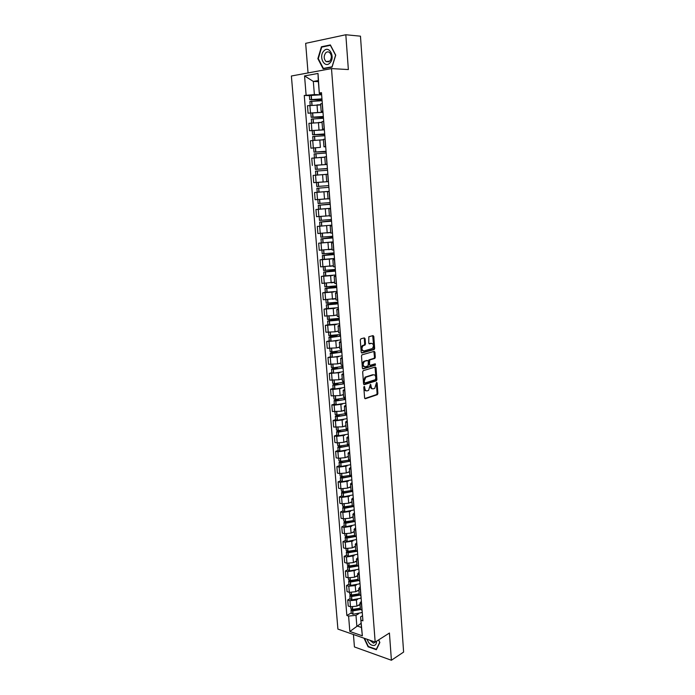 <?xml version="1.0" encoding="UTF-8"?>
<svg xmlns="http://www.w3.org/2000/svg" width="695" height="695" viewBox="0 0 695 695"><rect width="100%" height="100%" fill="white"/><g stroke="black" fill="none" stroke-linecap="round" stroke-linejoin="round"><path stroke-width="1.04" d="M364.232 386.368L363.806 387.228L364.606 397.948L365.353 398.73L377.402 394.664L377.88 393.5L377.124 382.936L376.542 382.424L374.77 388.323L373.441 388.809C372.146 389.035 371.356 388.192 371.087 386.29L370.392 384.396L368.602 390.347L367.247 390.833C365.935 391.068 365.136 390.225 364.858 388.305L364.232 386.368M365.101 338.743L364.345 337.9L360.905 338.804L360.297 340.011L361.2 352.156L361.956 352.99L374.205 349.533L374.648 348.395L373.797 336.45L373.059 335.607L368.819 336.745L368.758 343.035L369.497 343.869L371.521 343.321C373.788 344.173 374.049 345.919 372.303 348.577L363.945 350.966C361.635 350.141 361.357 348.377 363.12 345.676L365.031 345.059L365.483 343.921L365.101 338.743L364.015 337.979M331.498 68.596L348.36 69.552L345.823 34.75L360.47 36.175L403.613 652.075L391.407 660.25L389.426 633.032L375.17 642.084L331.498 68.596L291.387 76.007L337.909 629.097L375.17 642.084M363.268 370.652L362.668 371.877L363.555 383.857L364.31 384.656L376.412 380.782L376.89 379.626L376.047 367.82L375.309 367.021L363.268 370.652M362.382 368.055L361.487 355.996L361.939 354.85L374.188 351.366L374.926 352.183L375.291 357.273L374.831 358.411L369.705 359.949L369.497 364.493L370.235 365.301L375.283 363.798L375.474 365.162L363.137 368.871L362.382 368.055M353.425 634.5L354.433 646.949L391.407 660.25M345.823 34.75L305.661 43.342L308.05 72.932M360.401 609.055L362.104 610.531M357.543 599.394L356.405 600.037L349.976 600.68L350.471 606.77L356.891 606.136L360.027 604.32M350.471 606.77L348.221 606.04L347.726 599.959L350.098 598.621M361.626 604.381L359.923 603.043L361.383 601.305M349.976 600.68L347.726 599.959M359.254 594.529L360.966 595.962M348.933 584.217L346.544 585.52L347.048 591.645L349.298 592.34L355.744 591.706L358.889 589.942M360.479 589.768L358.776 588.474L360.245 586.789M356.405 584.947L355.258 585.581L348.803 586.206L346.544 585.52M358.099 579.908L359.81 581.289M347.761 569.726L345.363 570.995L345.867 577.154L348.126 577.823L354.589 577.189L357.751 575.469M359.324 575.06L357.621 573.809L359.098 572.176M355.258 570.404L347.63 571.646L345.363 570.995M356.943 565.2L358.655 566.529M346.579 555.14L344.173 556.374L344.677 562.568L346.944 563.211L353.425 562.585L356.605 560.917M358.16 560.257L356.457 559.058L357.942 557.477M354.103 555.765L346.44 556.999L344.173 556.374M355.779 550.397L357.491 551.674M345.389 540.458L342.974 541.657L343.486 547.895L345.754 548.503L352.252 547.886L355.449 546.261M356.995 545.358L355.293 544.211L356.787 542.682M352.947 541.04L345.25 542.256L342.974 541.657M354.598 535.497L356.318 536.722M344.199 525.689L341.766 526.845L342.279 533.126L344.555 533.708L351.079 533.091L354.285 531.519M355.814 530.363L354.111 529.269L355.614 527.792M351.774 526.219L344.042 527.418L341.766 526.845M353.416 520.503L355.136 521.676M342.991 510.825L340.559 511.946L341.071 518.261L343.347 518.818L349.898 518.201L353.121 516.68M354.632 515.273L352.921 514.231L354.441 512.806M350.61 511.311L342.835 512.484L340.559 511.946M352.226 505.404L353.946 506.525M341.784 495.865L339.334 496.942L339.855 503.302L342.131 503.823L348.699 503.215L351.939 501.747M353.442 500.087L351.731 499.088L353.251 497.724M349.429 496.299L341.619 497.455L339.334 496.942M351.036 490.218L352.747 491.278M340.567 480.81L338.109 481.852L338.63 488.246L340.915 488.741L347.5 488.133L350.758 486.717M352.243 484.797L350.532 483.85L352.061 482.547M348.238 481.192L340.394 482.33L338.109 481.852M349.828 474.928L351.548 475.936M339.342 465.659L336.866 466.658L337.396 473.095L339.681 473.556L346.292 472.956L349.568 471.592M351.036 469.412L349.324 468.517L350.862 467.266M347.048 465.98L339.16 467.101L336.866 466.658M348.612 459.543L350.332 460.49M338.109 450.412L335.624 451.368L336.154 457.849L338.448 458.274L345.085 457.675L348.36 456.372M349.82 453.922L348.108 453.079L349.655 451.889M345.858 450.681L337.918 451.785L335.624 451.368M347.396 444.053L349.116 444.948M336.866 435.061L334.373 435.982L334.903 442.498L337.205 442.897L343.86 442.298L347.153 441.047M348.595 438.337L346.883 437.546L348.438 436.408M344.651 435.279L336.675 436.356L334.373 435.982M346.162 428.459L347.882 429.293M335.615 419.615L333.105 420.484L333.643 427.051L342.626 426.826L345.945 425.627M347.361 422.647L345.65 421.908L347.222 420.831M343.443 419.771L335.416 420.84L333.105 420.484M344.929 412.769L346.649 413.542M334.356 404.064L331.836 404.898L332.375 411.51L341.384 411.249L344.72 410.111M346.119 406.844L344.407 406.167L345.988 405.142M342.227 404.169L334.156 405.211L331.836 404.898M343.678 396.967L345.406 397.688M333.096 388.409L330.559 389.2L331.098 395.855L340.142 395.568L343.486 394.482M344.876 390.946L343.156 390.321L344.746 389.356M341.01 388.462L332.879 389.487L330.559 389.2M342.427 381.068L344.147 381.72M331.819 372.659L329.274 373.406L329.821 380.104L338.882 379.783L342.244 378.758M343.617 374.935L341.897 374.362L343.504 373.467M339.794 372.65L329.274 373.406M341.167 365.057L342.887 365.648M330.533 356.804L327.979 357.508L328.527 364.241L337.622 363.893L341.002 362.929M342.357 358.82L340.637 358.307L342.244 357.473M338.569 356.726L327.979 357.508M339.898 348.942L341.619 349.472M329.248 340.837L326.676 341.497L327.232 348.282L336.345 347.9L339.742 346.996M341.08 342.6L339.36 342.14L340.984 341.367M337.353 340.706L326.676 341.497M338.613 332.723L340.341 333.192M327.944 324.774L325.364 325.382L325.92 332.219L335.068 331.802L338.482 330.959M339.794 326.268L338.074 325.868L339.707 325.156M336.137 324.574L325.364 325.382M337.327 316.39L339.056 316.79M326.633 308.597L324.044 309.162L324.6 316.043L333.782 315.599L337.205 314.818M338.508 309.822L336.788 309.483L338.43 308.841M334.929 308.337L324.044 309.162M336.033 299.945L337.761 300.283M325.321 292.317L322.715 292.838L323.279 299.754L335.928 298.563M337.205 293.264L335.485 292.986L337.144 292.413M333.748 291.978L322.715 292.838M334.729 283.386L336.458 283.664M323.992 275.924L321.377 276.402L321.941 283.369L334.634 282.205M335.902 276.601L334.173 276.384L335.841 275.872M332.601 275.515L321.377 276.402M333.418 266.724L335.138 266.932M322.654 259.426L320.03 259.852L320.595 266.863L333.339 265.733M334.582 259.817L332.862 259.661L334.538 259.218M331.532 258.931L320.03 259.852M332.088 249.948L333.817 250.087M333.105 241.869L318.666 243.189L319.248 250.252L332.028 249.149M333.261 242.92L331.532 242.833L333.218 242.451M330.655 242.216L318.666 243.189M330.759 233.051L332.488 233.12M317.302 226.414L331.863 225.145L317.302 226.414L317.884 233.52L330.716 232.451M331.923 225.91L330.195 225.884L331.897 225.58M330.577 208.778L328.848 208.813L329.421 216.049L331.15 216.041M318.736 209.238L315.93 209.525L316.512 216.684L326.824 215.936M328.848 208.813L330.559 208.578M330.542 208.326L315.93 209.525M329.221 191.533L327.493 191.629L328.066 198.918L329.795 198.848M319.709 192.089L314.54 192.524L315.13 199.734L328.057 198.727M327.493 191.629L329.221 191.472M329.213 191.386L314.54 192.524M328.049 181.569L326.711 181.664L328.049 181.569M323.149 181.951L313.74 182.663L323.149 181.951L322.567 174.68L315.53 175.201L313.15 175.401L313.74 182.663M327.858 174.167L326.129 174.332L326.711 181.664M326.137 174.445L322.567 174.68M327.084 164.246L325.338 164.298L327.067 164.089M315.391 165.306L327.102 164.446M326.485 156.679L324.756 156.905L325.338 164.298M324.782 157.244L311.742 158.165L312.342 165.471M325.712 146.827L323.957 146.801L325.694 146.532M320.395 147.383L310.934 148.165L320.395 147.383L319.813 140.008L312.724 140.529L310.335 140.807L310.934 148.165M325.104 139.061L323.375 139.382M321.568 139.964L319.813 140.008M324.339 129.287L322.576 129.192L324.304 128.844M324.383 129.861L309.51 130.738L322.072 129.878M323.714 121.33L321.985 121.695L322.576 129.192M322.046 122.476L308.91 123.328L309.51 130.738M322.949 111.626L321.177 111.452L322.906 111.044M323.01 112.364L308.085 113.198L320.074 112.355M322.315 103.468L320.586 103.937M320.656 104.919L307.477 105.736L308.085 113.198M358.672 613.755L355.988 615.336L356.83 625.891L361.452 627.455L360.609 616.856L362.512 615.727M361.122 623.302L349.846 631.477L348.586 616.074L355.988 615.336M360.609 616.856L362.364 635.821L349.846 631.477M321.559 93.842L319.335 93.782L318.293 80.559L313.323 81.428L314.375 94.581L304.262 95.467L346.857 615.492L348.586 616.074M306.113 95.163L304.549 75.911L318.015 73.453L319.335 93.782M361.139 620.244L362.92 620.843L321.464 92.661L319.552 92.974M364.032 638.201L368.098 646.793L376.342 649.721L379.852 642.475L378.627 639.886M321.42 46.782L317.867 58.667L323.132 68.77L332.045 67.111L335.728 55.157L330.36 44.932L321.42 46.782L322.784 46.895M318.371 81.636L313.323 81.428L304.549 75.911M314.375 94.581L318.371 94.685M351.253 612.929L346.857 615.492M309.405 95.597L304.262 95.467M362.364 635.821L361.452 627.455M318.293 80.559L318.015 73.453M318.327 58.701L317.867 58.667M364.753 386.924L363.954 386.828L364.058 388.218C364.302 389.982 365.023 390.842 366.23 390.79M372.442 388.766C371.243 388.826 370.522 387.966 370.287 386.203L370.192 384.822L370.991 384.917M364.814 398.539L376.603 394.569L377.09 393.405L376.334 382.849L377.124 382.936M363.78 384.483L375.621 380.695L376.091 379.54L375.013 367.108M364.423 382.441L364.945 383.006L375.561 379.626L375.786 377.368C375.517 375.465 374.744 374.622 373.441 374.822L365.839 377.246L364.31 380.973L364.423 382.441L363.624 382.354L364.684 382.971M363.624 382.354L363.52 380.886L365.04 377.159L372.65 374.744M369.905 365.266L368.697 364.415L368.454 361.026L368.906 359.88L374.032 358.342L374.492 357.204L373.875 351.453M362.625 368.706L374.588 365.127L374.892 363.919M364.745 361.374L364.371 361.539C362.573 364.25 362.833 366.004 365.153 366.821L368.098 365.918L368.307 361.374L367.568 360.549L363.572 361.469C361.782 364.111 362.017 365.865 364.284 366.76M367.099 360.514L367.568 360.549M363.945 361.296L366.769 360.479M363.12 350.914C360.827 350.054 360.557 348.282 362.321 345.615L364.232 344.998L364.684 343.86L364.302 338.682M369.028 343.721L370.722 343.261M361.461 352.834L373.406 349.463L373.849 348.334L372.72 335.694M360.384 608.803L353.216 610.323L350.897 608.49M362.217 611.974L361.209 612.721L353.051 614.25L351.288 613.303M351.574 609.202L351.018 610.019L352.782 610.896L360.566 609.584M360.071 604.824L357.725 605.649M360.331 608.177L352.66 609.419L352.478 607.082M360.349 608.446L357.812 609.932M367.108 639.27C368.776 643.779 371.226 645.82 374.466 645.412C375.908 644.795 376.594 643.405 376.499 641.242M369.792 640.208L373.536 643.196L375.491 641.885M378.584 639.913L379.722 642.31L376.316 649.321L368.324 646.489L364.484 638.357M329.977 62.871C335.607 57.251 329.039 44.741 323.774 51.013C318.258 56.651 324.687 69.005 329.977 62.871M329.882 61.056C331.949 57.841 331.793 54.948 329.421 52.377C328.101 51.543 326.841 51.734 325.634 52.95C323.583 56.191 323.748 59.084 326.137 61.629L329.882 61.056M318.293 58.623L321.733 47.112L330.394 45.314L335.598 55.226L332.028 66.807L323.392 68.414L318.293 58.623M324.669 68.484L323.392 68.414M359.254 594.468L352.061 595.954L351.14 595.545L351.609 595.042M361.096 597.657L360.08 598.386L351.896 599.889L350.124 598.977M359.202 593.808L351.505 595.033L349.733 594.129M350.48 594.842L349.854 595.676L351.627 596.519L359.524 595.181M358.933 590.429L356.578 591.236M359.237 594.242L357.117 595.441M358.116 580.047L350.906 581.507L349.976 581.107L350.541 580.568M359.967 583.253L358.941 583.965L350.732 585.442L348.959 584.556M358.055 579.343L350.341 580.551L348.569 579.682M349.377 580.394L348.69 581.237L350.462 582.045L358.507 580.664M357.795 575.947L355.423 576.737M358.107 579.951L356.578 580.794M357.004 565.504L349.733 566.955L348.803 566.573L349.472 566.008M358.829 568.762L357.803 569.448L349.559 570.899L347.787 570.048M356.909 564.792L349.168 565.982L347.387 565.148M348.282 565.852L347.517 566.703L349.29 567.485L357.508 566.051M356.639 561.378L354.259 562.151M355.936 550.848L348.56 552.325L347.622 551.952L348.412 551.343M347.179 551.213L346.336 552.082L348.108 552.829L356.544 551.335M357.682 554.176L348.386 556.269L346.605 555.453M355.753 550.145L347.987 551.317L346.206 550.518M355.484 546.704L353.086 547.46M354.884 536.08L347.37 537.591L346.44 537.244L347.352 536.592M346.093 536.488L345.146 537.365L346.918 538.078L355.597 536.497M356.535 539.502L347.196 541.544L345.415 540.762M354.598 535.411L346.796 536.566L345.015 535.802M354.32 531.953L351.905 532.683M353.868 521.189L346.18 522.77L345.241 522.432L346.301 521.736M345.007 521.658L343.947 522.562L345.728 523.239L354.676 521.554M355.371 524.734L346.006 526.723L344.225 525.976M352.921 514.231L353.425 520.598L345.597 521.71L343.817 520.981M353.156 517.097L350.714 517.81M352.878 506.177L344.981 507.854L344.042 507.532L345.259 506.794M343.929 506.733L342.739 507.654L344.52 508.306L353.772 506.49M354.207 509.869L344.807 511.807L343.017 511.103M352.278 505.639L344.399 506.768L342.609 506.073M351.974 502.146L349.516 502.841M351.896 491.044L350.723 491.756L343.773 492.833L342.835 492.538L344.233 491.747M342.87 491.704L341.523 492.659L343.313 493.276L352.756 491.391M353.034 494.909L343.591 496.795L341.81 496.126M351.175 490.592L343.182 491.721L341.393 491.07M350.784 487.108L348.308 487.786M350.906 475.788L349.533 476.666L342.557 477.726L341.619 477.439L343.226 476.596M350.124 475.423L341.827 476.579L340.307 477.569L342.096 478.143L351.574 476.318M351.852 479.854L342.374 481.696L340.585 481.062M341.601 473.729L341.827 476.579L340.176 475.962M349.594 471.966L347.092 472.617M349.88 460.403L348.334 461.489L341.332 462.514L340.394 462.253L342.235 461.35M340.802 461.35L339.073 462.375L340.863 462.913L350.384 461.141M350.662 464.703L341.158 466.484L339.36 465.893M349.125 460.133L340.741 461.35L338.943 460.768M348.395 456.728L345.867 457.362M348.178 444.722L339.507 446.016L337.709 445.469M348.751 444.922L347.126 446.199L339.968 447.206L339.16 446.963L341.28 445.999M339.803 446.016L337.839 447.085L339.629 447.589L349.185 445.869M349.463 449.448L339.924 451.185L338.126 450.629M347.187 441.386L344.633 442.003M347.3 429.189L338.265 430.579L336.458 430.075M347.231 422.621L347.752 429.275L345.91 430.822L338.726 431.804L338.248 431.308L340.368 430.544M338.839 430.587L336.597 431.699L338.387 432.168L347.978 430.492M348.264 434.097L338.682 435.782L336.884 435.261M345.962 425.948L343.391 426.548M346.475 413.516L337.014 415.045L335.207 414.576M346.666 413.829L344.694 415.341L337.483 416.296L336.997 415.836L339.499 414.976M337.909 415.045L335.338 416.209L337.136 416.644L346.762 415.028M347.048 418.651L337.431 420.284L335.633 419.797M344.737 410.415L342.14 410.988M345.415 397.844L335.755 399.408L333.947 398.973M345.458 398.339L343.46 399.755L336.224 400.685L335.746 400.259L338.708 399.295M337.04 399.39L334.078 400.615L335.746 401.015L345.545 399.451M345.832 403.1L336.18 404.681L334.373 404.238M343.512 394.777L340.871 395.333M344.181 382.163L334.347 383.666L332.679 383.31L332.445 380.391M344.233 382.737L342.227 384.074L335.094 384.978L334.486 384.587L338.022 383.492M336.25 383.623L332.809 384.926L334.477 385.282L344.312 383.779M344.598 387.454L334.912 388.974L333.105 388.566M342.27 379.036L339.594 379.566M342.948 366.378L333.07 367.82L331.402 367.499L331.159 364.501M343 367.038L340.976 368.289L333.826 369.167L333.209 368.802L337.492 367.568M335.572 367.733L331.532 369.123L333.2 369.453L343.069 368.003M343.365 371.703L333.643 373.163L331.828 372.798M341.019 363.19L338.3 363.702M341.697 350.48L331.923 351.87L330.116 351.592L329.864 348.499M341.758 351.236L339.725 352.391L332.549 353.251L331.932 352.921L337.231 351.488M335.06 351.722L330.247 353.225L331.915 353.512L341.827 352.122M342.122 355.84L332.358 357.247L330.542 356.926M339.759 347.239L336.997 347.726M340.446 334.486L328.822 335.572L328.561 332.392M340.507 335.329L338.465 336.397L331.115 337.223L337.579 335.19M334.816 335.563L329.647 336.858L328.952 337.223L330.629 337.466L340.576 336.128M340.863 339.881L331.072 341.228L329.256 340.95M338.5 331.185L335.676 331.654M339.177 318.38L327.51 319.448L327.249 316.173M339.256 319.318L337.188 320.291L329.004 320.994L339.195 318.545M335.103 319.205L327.649 321.107L339.308 320.039M339.603 323.818L327.953 324.886L327.649 321.107M337.223 315.017L334.33 315.469M337.909 302.169L326.198 303.202M337.987 303.202L335.911 304.089L327.701 304.775L337.935 302.516M337.918 302.273L326.337 304.888L338.039 303.837M338.335 307.642L326.641 308.676M335.937 298.746L332.966 299.18M336.623 285.853L324.878 286.87M336.719 286.983L334.625 287.765L326.381 288.451L336.667 286.383M336.649 286.166L325.017 288.564L336.762 287.53M337.058 291.361L325.321 292.395L325.017 288.564M334.651 282.37L331.567 282.787M335.338 269.425L323.549 270.433L323.262 266.871M335.433 270.65L325.06 272.014L335.39 270.147M335.381 269.964L323.688 272.127L335.468 271.12M335.772 274.968L324 275.967M333.348 265.881L330.125 266.281M334.043 252.884L322.211 253.866M334.139 254.214L323.722 255.473L334.113 253.797M334.095 253.649L322.35 255.578L334.173 254.587M334.477 258.462L322.662 259.461L322.35 255.578M332.036 249.279L328.605 249.67M329.282 232.643L330.716 232.46M332.731 236.239L320.864 237.204L320.56 233.451M332.844 237.655L322.384 238.811L332.818 237.343M332.809 237.23L321.003 238.924L332.87 237.951M321.316 242.833L321.003 238.924M330.724 232.564L326.937 232.955M331.419 219.472L319.5 220.419L319.187 216.562M331.532 220.993L321.029 222.044L331.515 220.775M331.515 220.697L319.639 222.148L331.55 221.201M319.961 226.084L319.639 222.148M329.395 215.737L324.635 216.171M322.298 199.239L328.057 198.761M330.09 202.601L318.136 203.522L317.815 199.569M330.221 204.226L319.665 205.155L330.212 204.095M330.203 204.052L318.275 205.26L330.229 204.339M330.542 208.291L318.597 209.221L318.275 205.26M328.057 198.796L318.006 199.552M328.448 181.612L316.434 182.516L316.764 186.512L328.761 185.608M328.483 187.363L316.903 188.267L328.483 187.372M329.213 191.342L317.224 192.254L316.903 188.267M327.432 168.668L316.772 169.276L327.423 168.581M327.102 164.48L315.052 165.358L315.374 169.38L327.432 168.703M327.415 168.503L315.374 169.38M317.406 175.053L326.137 174.402M326.137 174.376L315.843 175.157L315.513 171.144L327.554 170.258M326.094 151.64L315.382 152.031L326.077 151.449M326.068 151.275L313.975 152.136L326.094 151.71M321.594 157.383L324.782 157.209M314.444 157.895L314.123 153.908L326.207 153.048M313.654 148.087L313.975 152.136M324.774 157.157L318.996 157.53M324.747 134.491L313.984 134.665L324.721 134.204M324.704 133.935L312.576 134.769L324.756 134.595M313.037 140.494L312.715 136.559L324.843 135.716M312.246 130.686L312.576 134.769M323.41 139.808L319.309 140.025M323.392 117.229L312.576 117.186L323.357 116.838M323.331 116.465L311.16 117.281L323.401 117.377M311.308 119.097L323.47 118.263M322.037 122.346L318.397 122.494M322.028 99.854L311.16 99.576L321.985 99.35M321.629 94.755L309.405 95.554M321.95 98.881L309.735 99.68L322.046 100.028M309.883 101.505L322.098 100.697M320.647 104.763L317.224 104.867M311.308 123.006L311.907 130.434M312.724 140.529L313.323 147.905M314.131 157.921L314.722 165.245M315.53 175.201L316.121 182.472M316.92 192.359L317.502 199.587M318.301 209.404L318.883 216.579M319.674 226.335L320.247 233.459M321.029 243.146L321.603 250.226M322.384 259.843L322.949 266.871M323.722 276.428L324.296 283.412M325.06 292.908L325.625 299.84M326.381 309.275L326.945 316.164M327.701 325.529L328.257 332.375M329.004 341.679L329.56 348.473M330.307 357.716L330.855 364.475M331.593 373.658L332.14 380.365M332.879 389.487L333.418 396.15M334.156 405.211L334.686 411.831M335.416 420.84L335.946 427.416M336.675 436.356L337.205 442.897M337.918 451.785L338.448 458.274M339.16 467.101L339.681 473.556M340.394 482.33L340.915 488.741M341.619 497.455L342.131 503.823M342.835 512.484L343.347 518.818M344.042 527.418L344.555 533.708M345.25 542.256L345.754 548.503M346.44 556.999L346.944 563.211M347.63 571.646L348.126 577.823M348.803 586.206L349.298 592.34M309.874 105.371L310.483 112.842M317.016 104.867L317.606 112.338M318.423 122.494L319.005 129.922M323.583 121.347L324.165 128.862M324.973 139.078L325.555 146.549M321.194 157.4L321.776 164.724M326.355 156.688L326.937 164.107M327.727 174.176L328.301 181.543M323.931 191.829L324.504 199.057M329.091 191.542L329.665 198.857M325.286 208.874L325.859 216.041M330.446 208.787L331.011 216.049M326.633 225.788L327.206 232.921M331.784 225.918L332.358 233.129M327.971 242.598L328.535 249.679M333.122 242.929L333.687 250.087M329.3 259.296L329.856 266.324M334.451 259.817L335.007 266.932M330.62 275.88L331.176 282.856M335.772 276.601L336.319 283.664M331.932 292.343L332.479 299.284M337.075 293.264L337.631 300.283M333.235 308.71L333.782 315.599M338.378 309.814L338.925 316.79M334.521 324.965L335.068 331.802M339.664 326.259L340.211 333.183M335.807 341.106L336.345 347.9M340.95 342.592L341.488 349.463M337.084 357.143L337.622 363.893M342.218 358.811L342.757 365.639M338.352 373.076L338.882 379.783M343.486 374.926L344.016 381.711M339.612 388.905L340.142 395.568M344.746 390.929L345.276 397.67M340.863 404.62L341.384 411.249M345.988 406.827L346.518 413.525M342.105 420.249L342.626 426.826M343.339 435.765L343.86 442.298M348.464 438.31L348.986 444.922M344.564 451.185L345.085 457.675M349.689 453.905L350.202 460.464M345.78 466.501L346.292 472.956M350.906 469.386L351.418 475.91M346.996 481.722L347.5 488.133M352.113 484.771L352.617 491.252M348.195 496.847L348.699 503.215M353.312 500.061L353.816 506.499M349.394 511.868L349.898 518.201M354.502 515.247L355.006 521.641M350.575 526.801L351.079 533.091M355.692 530.337L356.188 536.688M351.757 541.631L352.252 547.886M356.865 545.323L357.36 551.639M352.93 556.374L353.425 562.585M358.038 560.222L358.524 566.495M354.094 571.021L354.589 577.189M359.193 575.017L359.689 581.255M355.258 585.581L355.744 591.706M360.349 589.725L360.835 595.919M356.405 600.037L356.891 606.136M361.496 604.337L361.982 610.497M322.176 103.494L322.775 111.061M364.058 388.218L364.858 388.305M370.287 386.203L371.087 386.29M377.09 393.405L377.88 393.5M376.508 394.612L377.298 394.708M375.248 367.751L376.047 367.82M376.091 379.54L376.89 379.626M375.509 380.747L376.308 380.834M365.431 376.977L366.23 377.064M363.52 380.886L364.31 380.973M374.127 352.122L374.926 352.183M374.492 357.204L375.291 357.273M373.901 358.403L374.701 358.472M369.045 359.819L369.844 359.888M368.454 361.026L369.254 361.096M368.697 364.415L369.497 364.493M374.588 365.127L375.387 365.205M364.684 343.86L365.483 343.921M364.076 345.067L364.884 345.128M362.738 345.424L363.537 345.493M372.998 336.389L373.797 336.45M373.849 348.334L374.648 348.395M373.267 349.533L374.058 349.594M352.339 607.082L352.53 609.411M352.652 610.879L352.921 614.232M352.782 610.896L353.051 614.25M352.6 609.472L352.652 610.219M351.184 592.635L351.375 595.024M351.488 596.501L351.766 599.872M351.627 596.519L351.896 599.889M351.444 595.137L351.496 595.858M351.314 592.644L351.505 595.033M350.011 578.101L350.202 580.542M350.323 582.036L350.601 585.425M350.462 582.045L350.732 585.442M350.28 580.716L350.332 581.411M350.141 578.11L350.341 580.551M348.829 563.48L349.029 565.973M349.151 567.476L349.429 570.89M349.29 567.485L349.559 570.899M349.107 566.199L349.168 566.868M348.968 563.48L349.168 565.982M347.648 548.755L347.847 551.309M347.969 552.82L348.247 556.252M348.108 552.829L348.386 556.269M347.934 551.587L347.987 552.238M347.778 548.763L347.987 551.317M346.449 533.942L346.666 536.557M346.788 538.069L347.066 541.535M346.918 538.078L347.196 541.544M346.753 536.888L346.796 537.513M346.588 533.942L346.796 536.566M345.25 519.035L345.467 521.702M345.589 523.231L345.867 526.714M345.728 523.239L346.006 526.723M345.554 522.093L345.606 522.692M345.389 519.035L345.597 521.71M344.042 504.031L344.26 506.759M344.39 508.297L344.668 511.798M344.52 508.306L344.807 511.807M344.355 507.202L344.407 507.776M344.181 504.031L344.399 506.768M342.826 488.932L343.052 491.721M343.174 493.268L343.46 496.795M343.313 493.276L343.591 496.795M343.148 492.216L343.2 492.772M342.965 488.932L343.182 491.721M341.957 478.134L342.244 481.687M342.096 478.143L342.374 481.696M341.94 477.135L341.983 477.665M341.74 473.729L341.966 476.588M340.368 458.431L340.602 461.341M340.732 462.913L341.019 466.484M340.863 462.913L341.158 466.484M340.715 461.958L340.759 462.462M340.507 458.431L340.741 461.35M339.125 443.036L339.368 446.008M339.499 447.589L339.786 451.185M339.629 447.589L339.924 451.185M339.481 446.685L339.525 447.163M339.264 443.036L339.507 446.016M337.883 427.538L338.126 430.579M338.257 432.16L338.543 435.782M338.387 432.168L338.682 435.782M338.248 431.308L338.283 431.76M338.022 427.538L338.265 430.579M336.623 411.944L336.875 415.037M337.006 416.635L337.292 420.284M337.136 416.644L337.431 420.284M336.762 411.944L337.014 415.045M335.355 396.246L335.615 399.399M335.746 401.015L336.041 404.681M335.885 401.015L336.18 404.681M335.494 396.237L335.755 399.408M334.087 380.434L334.347 383.666M334.477 385.282L334.773 388.974M334.616 385.282L334.912 388.974M334.226 380.434L334.486 383.666M332.801 364.528L333.07 367.82M333.2 369.453L333.504 373.163M333.339 369.453L333.643 373.163M332.94 364.528L333.209 367.82M331.515 348.516L331.784 351.87M331.915 353.512L332.219 357.247M332.054 353.512L332.358 357.247M331.654 348.508L331.923 351.87M330.212 332.392L330.49 335.815M330.629 337.466L330.924 341.236M330.768 337.466L331.072 341.228M330.36 332.392L330.629 335.815M328.909 316.164L329.187 319.657M329.326 321.316L329.63 325.104M329.465 321.316L329.769 325.104M329.048 316.156L329.334 319.657M327.588 299.823L327.884 303.385M328.014 305.062L328.318 308.875M328.153 305.062L328.466 308.875M327.736 299.823L328.023 303.385M326.268 283.378L326.563 287.009M326.693 288.694L327.006 292.534M326.841 288.694L327.145 292.526M326.407 283.369L326.702 287.009M324.93 266.819L325.234 270.52M325.373 272.223L325.677 276.08M325.512 272.214L325.825 276.08M325.078 266.81L325.373 270.52M323.592 250.148L323.896 253.927M324.035 255.63L324.348 259.522M324.174 255.621L324.487 259.513M323.731 250.139L324.035 253.918M322.237 233.364L322.549 237.212M322.689 238.932L323.001 242.85M322.828 238.924L323.149 242.842M322.384 233.355L322.689 237.204M320.882 216.466L321.194 220.385M321.333 222.113L321.655 226.057M321.472 222.105L321.794 226.049M321.02 216.458L321.333 220.376M319.509 199.465L319.83 203.444M319.969 205.19L320.291 209.16M320.108 205.181L320.43 209.152M319.648 199.456L319.969 203.435M318.136 182.385L318.458 186.39M318.597 188.145L318.918 192.141M318.736 188.137L319.066 192.133M318.275 182.377L318.597 186.382M316.746 165.184L317.068 169.215M317.215 170.987L317.537 175.01M317.354 170.97L317.685 175.001M316.894 165.175L317.215 169.206M315.348 147.861L315.678 151.927M315.825 153.708L316.147 157.739M315.964 153.691L316.294 157.73M315.495 147.853L315.825 151.918M313.949 130.425L314.279 134.517M314.418 136.307L314.748 140.321M314.566 136.298L314.887 140.312M314.088 130.408L314.418 134.5M312.533 112.868L312.863 116.986M313.011 118.793L313.332 122.78M313.158 118.776L313.48 122.772M312.68 112.851L313.011 116.968M311.108 95.18L311.438 99.333M311.586 101.149L311.907 105.119M311.734 101.131L312.055 105.11M311.256 95.172L311.586 99.316M320.577 103.911L321.177 111.452M359.923 603.043L360.41 609.176M358.776 588.474L359.263 594.651M357.621 573.809L358.116 580.03M356.457 559.058L356.952 565.313M355.293 544.211L355.788 550.501M354.111 529.269L354.606 535.602M351.731 499.088L352.235 505.508M350.532 483.85L351.036 490.314M349.324 468.517L349.837 475.015M348.108 453.079L348.621 459.621M346.883 437.546L347.396 444.131M345.65 421.908L346.171 428.537M344.407 406.167L344.929 412.839M343.156 390.321L343.686 397.036M341.897 374.362L342.435 381.129M340.637 358.307L341.167 365.118M339.36 342.14L339.898 348.994M338.074 325.868L338.621 332.766M336.788 309.483L337.336 316.425M335.485 292.986L336.033 299.979M334.173 276.384L334.729 283.421M332.862 259.661L333.418 266.75M331.532 242.833L332.097 249.965M330.195 225.884L330.759 233.068M323.375 139.365L323.957 146.801M376.603 394.569L377.402 394.664M375.621 380.695L376.412 380.782M365.04 377.159L365.839 377.246M374.032 358.342L374.831 358.411M368.906 359.88L369.705 359.949M374.674 365.092L375.474 365.162M363.572 361.469L364.371 361.539M364.232 344.998L365.031 345.059M362.321 345.615L363.12 345.676M373.406 349.463L374.205 349.533M350.767 606.857L350.897 608.551M351.018 610.019L351.288 613.364M375.448 641.989L373.536 643.196M328.926 61.803L326.137 61.629M349.594 592.427L349.741 594.199M349.854 595.676L350.132 599.038M348.421 577.901L348.569 579.752M348.69 581.237L348.968 584.625M347.239 563.289L347.396 565.209M347.517 566.703L347.787 570.117M346.049 548.572L346.214 550.579M346.336 552.082L346.614 555.514M344.85 533.777L345.015 535.854M345.146 537.365L345.424 540.823M343.643 518.878L343.817 521.033M343.947 522.562L344.225 526.037M342.435 503.884L342.618 506.125M342.739 507.654L343.017 511.155M341.21 488.793L341.401 491.113M341.523 492.659L341.81 496.178M339.985 473.608L340.176 476.014M340.307 477.569L340.593 481.105M338.752 458.326L338.952 460.811M339.073 462.375L339.36 465.937M337.501 442.941L337.709 445.512M337.839 447.085L338.126 450.673M336.25 427.46L336.467 430.109M336.597 431.699L336.884 435.305M334.99 411.874L335.207 414.611M335.338 416.209L335.633 419.841M333.722 396.185L333.947 399.008M334.078 400.615L334.373 404.273M332.809 384.926L333.105 388.601M331.532 369.123L331.828 372.833M330.247 353.225L330.551 356.952M328.952 337.223L329.256 340.976M325.929 299.849L326.198 303.22M326.337 304.888L326.641 308.693M324.6 283.421L324.878 286.887M323.688 272.127L324 275.985M321.915 250.217L322.211 253.875M310.83 113.172L311.16 117.281M311.308 119.08L311.621 122.963M309.397 95.536L309.735 99.68M309.883 101.487L310.196 105.319"/></g></svg>
